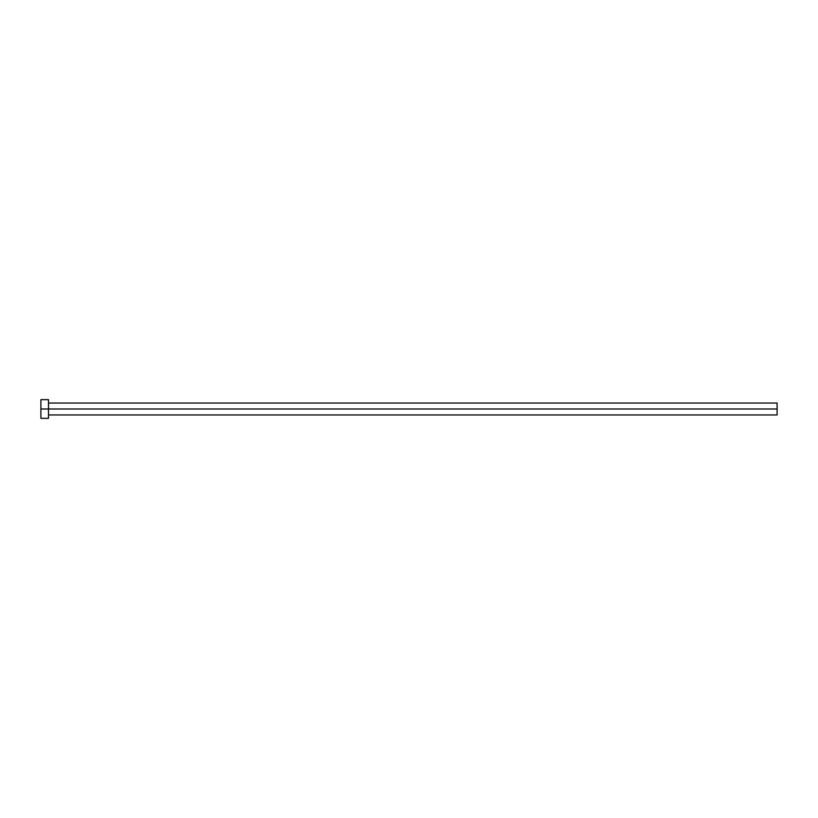 <?xml version="1.0" encoding="UTF-8"?>
<svg xmlns="http://www.w3.org/2000/svg" width="818" height="818" viewBox="0 0 818 818"><rect width="100%" height="100%" fill="white"/><g stroke="black" fill="none" stroke-linecap="round" stroke-linejoin="round"><path stroke-width="1.23" d="M40.9 418.346L40.9 399.654L40.9 409L777.1 409L777.1 414.961L777.1 409L40.9 409L40.9 418.346L48.497 418.346L48.497 399.654L48.497 418.346M777.1 409L777.1 403.039L777.1 409M48.497 414.961L777.1 414.961M40.9 399.654L48.497 399.654M48.497 403.039L777.1 403.039"/></g></svg>
